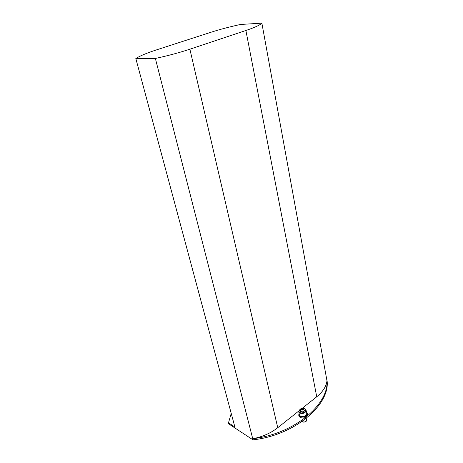 <?xml version="1.0" encoding="UTF-8"?>
<svg xmlns="http://www.w3.org/2000/svg" width="463" height="463" viewBox="0 0 463 463"><rect width="100%" height="100%" fill="white"/><g stroke="black" fill="none" stroke-linecap="round" stroke-linejoin="round"><path stroke-width="0.69" d="M155.371 58.471L135.821 58.517C139.948 55.89 146.858 53.008 156.546 49.865L210.931 32.271C219.665 29.464 229.498 26.866 240.419 24.481L261.873 23.15C260.044 25.06 254.719 27.508 245.894 30.494L189.882 49.194C179.644 52.585 168.138 55.682 155.371 58.471L252.74 438.727L253.267 438.629C262.706 436.725 270.861 433.084 277.742 427.719L298.785 411.022M302.032 408.453L316.738 396.779C322.838 391.814 326.253 386.495 326.988 380.835L261.873 23.15M326.988 380.835C328.909 404.355 294.144 433.935 253.267 438.629M135.821 58.517L234.886 427.025L228.485 422.829L228.786 423.946L252.989 439.85L252.74 438.727M327.005 380.65L327.179 381.605C329.442 405.333 294.242 435.353 252.989 439.85M228.485 422.829L231.222 413.401M233.306 421.151L233.653 422.441M298.728 415.056L298.919 415.971L300.186 417.551C304.434 418.645 306.923 417.528 307.658 414.217L307.467 413.297C306.738 416.607 304.243 417.719 299.989 416.636L298.728 415.056L299.11 413.285M306.408 411.839L307.467 413.297M302.339 421.301L303.647 422.152L306.02 421.556L306.616 420.219L306.234 418.373M303.757 422.163L305.673 421.787M305.019 408.997L306.101 410.328L306.738 413.436C306.13 416.196 304.052 417.122 300.51 416.22L299.451 414.906L298.797 411.798L300.134 409.356M303.878 411.289L302.16 411.098L301.315 411.92M301.801 409.373L303.861 409.518L304.44 410.843L302.947 412.035L300.881 411.891L300.313 410.559L301.801 409.373L302.16 411.098M304.179 411.051L303.861 409.518M189.882 49.194L277.742 427.719M316.738 396.779L245.894 30.494M233.485 422.279L233.254 421.423M299.856 413.112L298.797 411.798C299.683 408.684 301.726 407.695 304.92 408.841L306.101 410.328C305.487 413.077 303.404 414.003 299.856 413.112M300.093 412.516C296.604 411.578 302.675 406.769 304.637 408.893C305.846 409.408 305.869 410.444 304.7 412.001C302.605 413.054 301.072 413.222 300.093 412.516"/></g></svg>
